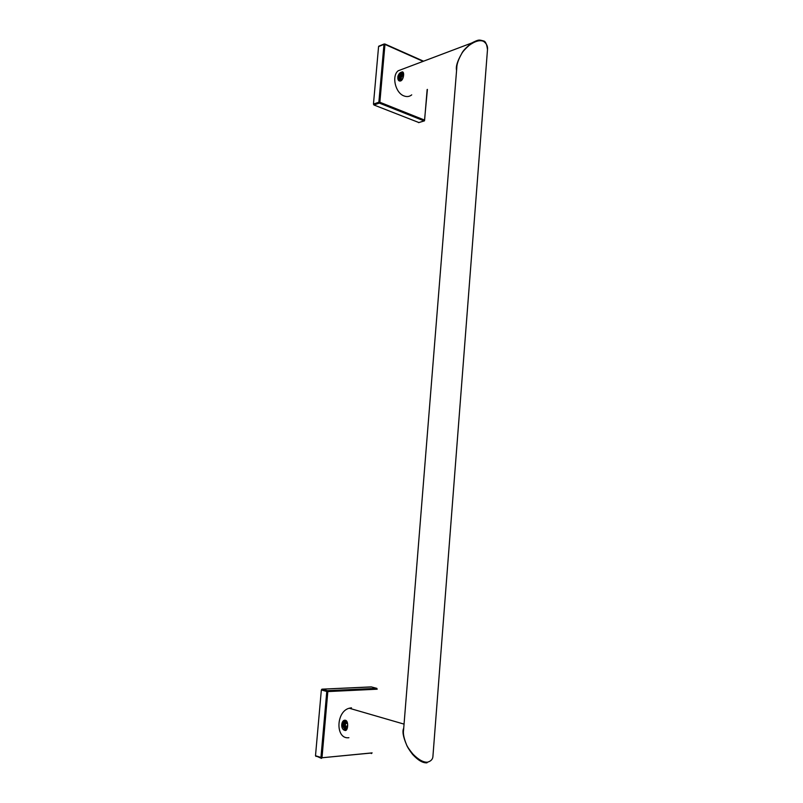 <?xml version="1.0" encoding="UTF-8"?>
<svg xmlns="http://www.w3.org/2000/svg" width="803" height="803" viewBox="0 0 803 803"><rect width="100%" height="100%" fill="white"/><g stroke="black" fill="none" stroke-linecap="round" stroke-linejoin="round"><path stroke-width="1.2" d="M371.257 686.896L322.013 689.165L327.443 690.67L326.781 691.473L321.351 689.958L322.013 689.165L327.534 690.71L376.858 688.382L327.534 690.71L327.835 691.574L377.179 689.205L327.835 691.574L327.443 690.67L376.778 688.342L371.257 686.896L376.778 688.342L377.179 689.205L376.778 688.342L327.443 690.67L326.781 691.473L321.351 689.958L322.013 689.165L371.488 686.966M321.351 689.958L315.499 755.733L316.041 756.456L315.499 755.733L321.351 689.958M321.993 757.761L315.499 755.733L321.471 758.383L321.993 757.761L320.929 757.661L321.471 758.383L321.993 757.761L371.859 752.973L371.337 753.575L372.12 752.883L321.993 757.761L327.835 691.574L321.993 757.761M347.458 727.468L346.575 727.859L345.32 726.123L347.619 726.143M347.398 727.759L346.575 727.859L345.32 726.123L345.541 723.503L347.528 723.352M347.629 724.326L347.488 725.962M345.32 726.123L345.541 723.503L347.458 722.951M345.541 723.503L347.428 722.82M347.016 721.807L345.4 722.59L344.748 724.597L344.778 725.892L347.147 728.682M346.615 729.756L343.905 728.12L343.543 726.042L345.35 721.576L346.424 721.475L345.089 723.162M345.441 727.749L346.254 728.973M384.968 44.416L384.135 43.984L378.574 46.584L373.455 104.099L373.937 104.992L418.995 122.588L373.937 104.992L373.455 104.099L378.574 46.584L383.975 44.366L378.865 102.202L373.455 104.099L378.865 102.202L379.347 103.095L373.937 104.992L379.347 103.095L424.084 120.902L418.624 122.638L424.466 120.852L427.397 89.404L424.466 120.852L424.606 120.099L424.084 120.902L379.347 103.095L379.859 102.252L378.865 102.202L379.347 103.095L379.859 102.252L378.865 102.202L383.975 44.366L384.878 43.994L383.975 44.366L384.968 44.416L379.859 102.252L424.606 120.099L427.156 89.484L424.606 120.099L379.859 102.252L384.968 44.416L423.101 61.369L384.968 44.416M402.353 79.387L401.129 78.764L402.433 79.316M402.253 79.457L401.129 78.764L401.329 76.476L403.226 77.279M401.129 78.764L401.329 76.476L402.785 74.82L403.588 75.211M401.329 76.476L402.785 74.82L403.618 74.88M403.628 74.077L400.556 77.871L401.811 80.19M403.618 73.776L402.293 74.438M400.577 78.734L401.229 80.149L400.597 78.935M400.647 79.256L400.737 79.898M403.939 95.908C406.88 97.043 409.47 96.691 411.718 94.854C409.47 96.691 406.88 97.043 403.939 95.908C395.367 92.917 391.432 76.034 398.137 70.794C391.432 76.034 395.367 92.917 403.939 95.908M487.391 50.94L487.491 49.615C487.913 46.313 486.598 43.563 483.547 41.355C479.873 39.759 475.055 41.114 469.082 45.42C465.268 48.832 462.819 51.563 461.715 53.59C457.349 61.118 455.632 66.739 456.576 70.483C455.632 66.739 457.349 61.118 461.715 53.59C458.403 59.462 456.756 64.21 456.787 67.853C456.756 64.21 458.403 59.462 461.715 53.59C462.709 51.081 466.011 47.568 471.632 43.041L471.632 43.041C466.011 47.568 462.709 51.081 461.715 53.59C462.819 51.563 465.268 48.832 469.082 45.42C475.055 41.114 479.873 39.759 483.547 41.355L483.456 40.943C485.434 41.134 486.779 44.024 487.491 49.615C487.913 46.313 486.598 43.563 483.547 41.355L483.456 40.943C479.05 39.769 478.929 39.297 471.632 43.041L398.137 70.794L471.632 43.041C478.929 39.297 479.05 39.769 483.456 40.933C485.434 41.134 486.779 44.024 487.491 49.615L432.947 756.055C432.887 759.116 431.081 761.154 427.537 762.177C423.422 762.469 418.554 759.779 412.933 754.097C409.46 749.892 407.302 746.73 406.469 744.592C403.919 738.278 402.955 733.5 403.558 730.268C402.955 733.5 403.919 738.278 406.469 744.592C407.241 746.8 409.289 750.082 412.622 754.439C418.052 760.321 422.82 763.121 426.935 762.83C422.82 763.121 418.052 760.321 412.622 754.439C409.289 750.082 407.241 746.8 406.469 744.592C403.066 736.602 402.162 731.111 403.738 728.13C402.162 731.111 403.066 736.602 406.469 744.592C407.302 746.73 409.46 749.892 412.933 754.097C418.554 759.779 423.422 762.469 427.537 762.177C431.081 761.154 432.887 759.116 432.947 756.055L487.391 50.94M400.807 80.902L398.549 80.31C396.973 76.917 397.967 74.187 401.56 72.14L403.257 72.481C404.14 75.612 403.327 78.413 400.807 80.902C404.019 79.417 404.772 70.192 401.56 72.14C397.084 73.113 396.341 82.257 400.807 80.902M403.257 72.481L402.654 72.611C399.001 74.639 397.987 77.359 399.613 80.762L399.904 81.013M346.023 730.268L344.336 730.168C339.95 728.462 341.546 719.026 345.661 720.341L346.123 720.552C348.763 722.409 347.779 731.814 344.798 730.369L344.336 730.168M345.541 720.311C341.897 723.282 341.907 726.544 345.561 730.078M354.264 709.681L353.521 709.471M348.904 737.706C335.413 739.643 335.754 711.599 349.235 708.226L351.463 707.814L349.235 708.226C335.754 711.599 335.413 739.643 348.904 737.706M345.661 720.341C341.134 718.966 340.171 729.415 344.798 730.369C347.93 731.904 348.873 721.345 345.661 720.341M345.35 721.576C343.855 722.399 343.252 723.884 343.543 726.042M347.157 721.937L346.464 721.485C344.126 723.794 343.965 726.263 345.932 728.893L347.006 729.054M346.816 729.104L346.083 728.883C344.487 727.247 344.276 725.109 345.461 722.439M346.505 729.897L345.511 729.636C343.875 728.632 343.032 726.916 343.001 724.467C343.443 722.088 344.537 720.813 346.264 720.652M399.964 80.451L399.472 78.724L401.179 74.227L399.472 78.724M401.179 74.227L403.327 73.545M403.608 73.735L402.283 73.555M403.247 73.926L402.243 74.488M401.59 75.161L400.737 80.049L401.53 80.471M401.239 80.41L400.567 77.75M400.687 80.942L399.774 80.38L398.92 77.71C399.462 75.321 400.657 73.735 402.504 72.963L403.427 72.842M326.781 691.473L320.929 757.661L326.781 691.473M426.935 762.83L427.537 762.177L426.935 762.83M327.534 690.71L321.883 689.195L327.534 690.71M423.552 61.199L384.878 43.994L423.552 61.199M384.135 43.984L378.735 46.203L384.135 43.984M456.787 67.853L403.558 730.268L456.787 67.853M398.549 80.31L399.613 80.762M404.06 724.125L349.235 708.226L404.06 724.125"/></g></svg>
